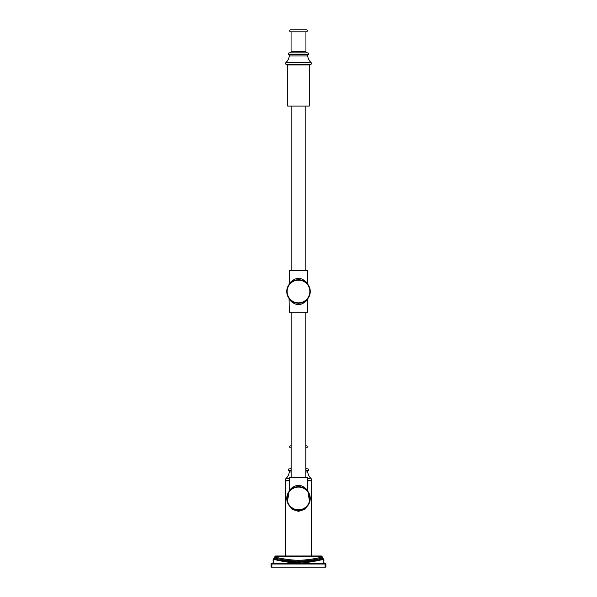 <?xml version="1.0" encoding="UTF-8"?>
<svg xmlns="http://www.w3.org/2000/svg" width="597" height="597" viewBox="0 0 597 597"><rect width="100%" height="100%" fill="white"/><g stroke="black" fill="none" stroke-linecap="round" stroke-linejoin="round"><path stroke-width="0.9" d="M299.269 510.151L300.052 510.077M300.328 510.032L300.836 509.942M301.627 509.756L302.418 509.502M302.552 509.457L303.172 509.211M303.216 509.189L304.754 508.375M304.813 508.338L305.537 507.838M305.597 507.793L306.373 507.151M307.112 506.42L307.813 505.592M308.44 504.696L308.94 503.816M309.328 502.987L309.619 502.219M309.836 501.51L309.985 500.89M309.992 500.853L310.171 499.734M310.179 499.689L310.179 497.174M310.171 497.129L309.836 495.353M309.619 494.644L309.328 493.876M308.94 493.047L308.44 492.167M305.351 488.891L303.575 487.839M303.172 487.652L302.649 487.443M300.067 486.786L299.306 486.712M296.508 485.704L298.5 485.51C302.798 484.66 308.627 491.189 307.701 490.734C308.627 491.189 302.798 484.66 298.5 485.51C294.202 484.66 288.373 491.189 289.299 490.734C288.373 491.189 294.202 484.66 298.5 485.51L298.5 486.682A11.746 11.746 0 0 0 286.754 498.428A11.746 11.746 0 0 0 298.5 510.181A11.746 11.746 0 0 0 310.246 498.428A11.746 11.746 0 0 0 298.5 486.682L299.754 486.749M288.56 492.167L288.06 493.047M287.672 493.876L287.381 494.644M287.164 495.353L287.015 495.973M287.008 496.01L286.829 497.129M286.821 497.174L286.821 499.689M286.829 499.734L287.008 500.853M287.015 500.883L287.164 501.51M287.381 502.219L287.672 502.987M288.06 503.816L288.56 504.696M289.187 505.592L289.888 506.42M290.627 507.151L291.403 507.793M291.463 507.838L292.187 508.338M292.246 508.375L292.866 508.741M292.985 508.801L293.784 509.189M293.828 509.211L294.448 509.457M294.582 509.502L295.373 509.756M296.164 509.942L296.672 510.032M296.948 510.077L297.731 510.151M297.873 486.704L297.246 486.749L297.873 486.704M294.694 487.316L294.06 487.555L294.694 487.316M289.829 490.51L289.127 491.346L289.829 490.51M294.933 486.152L294.202 486.458M293.508 486.801L292.799 487.219M291.985 487.801L291.314 488.368M290.821 488.846L290.351 489.346M301.03 486.958L301.664 487.122L301.03 486.958M302.306 487.316L303.261 487.689M307.171 490.51L307.873 491.346L307.171 490.51M289.187 491.264L289.299 477.675L307.701 477.675L307.813 491.264M305.843 477.675L305.843 312.246M291.157 477.675L291.157 312.246M289.791 299.373L289.067 298.493L289.299 312.246L307.701 312.246L307.813 298.657M298.522 304.41L299.739 304.336M301.343 304.007L302.06 303.776M305.821 301.425L306.731 300.478M298.5 304.41C302.798 305.261 308.627 298.731 307.701 299.194C308.627 298.731 302.798 305.261 298.5 304.41C294.202 305.261 288.373 298.731 289.299 299.194C288.373 298.731 294.202 305.261 298.5 304.41L298.5 303.239A11.746 11.746 0 0 0 310.246 291.493A11.746 11.746 0 0 0 298.5 279.747A11.746 11.746 0 0 0 286.754 291.493A11.746 11.746 0 0 0 298.5 303.239L297.448 303.194M290.642 300.895L291.194 301.448M291.784 301.963L292.478 302.485M293.134 302.91L293.687 303.216M294.082 303.41L295.187 303.866M296.127 304.134L296.522 304.216M296.381 303.045L295.843 302.933M293.172 301.963L292.649 301.679M291.657 301.037L292.224 301.418M296.022 302.977L295.194 302.761M299.022 303.224L299.552 303.194L299.022 303.224M303.828 301.963L304.351 301.679L303.828 301.963M307.209 299.373L307.918 298.507L307.209 299.373M297.985 279.754L297.47 279.792L297.985 279.754M298.5 278.568C294.336 277.724 288.515 284.03 289.299 283.784C288.239 284.47 294.067 277.724 298.5 278.568C302.664 277.724 308.485 284.03 307.701 283.784C308.761 284.47 302.933 277.724 298.5 278.568L298.5 279.747L297.709 279.769M299.015 279.754L299.53 279.792M301.104 280.038L302.157 280.329M302.679 280.515L303.261 280.754M303.724 280.971L304.239 281.239M307.119 283.508L307.783 284.291M289.187 284.329L289.299 270.74L307.701 270.74L307.813 284.329M305.843 270.74L305.843 106.087M291.157 270.74L291.157 106.087M287.732 106.087L309.268 106.087L309.268 64.976L287.732 64.976L287.732 106.087M305.933 64.603L306.298 64.976M298.679 64.767L290.933 64.976L291.067 64.603L298.679 64.767L293.575 64.976M310.246 64.603L286.754 64.603A1.172 1.172 0 0 1 285.948 62.566A10.768 10.768 0 0 0 289.291 55.961A1.47 1.47 0 0 0 288.709 54.618A0.978 0.978 0 0 1 289.299 52.857L307.701 52.857A0.978 0.978 0 0 1 308.291 54.618A1.47 1.47 0 0 0 307.709 55.961A10.768 10.768 0 0 0 311.052 62.566A1.172 1.172 0 0 1 310.246 64.603M307.112 52.857A1.172 1.172 0 0 1 305.94 51.678L305.94 31.805M289.888 52.857A1.172 1.172 0 0 0 291.06 51.678L305.94 51.678M291.06 31.805L291.06 51.678M290.672 31.805L306.328 31.805A0.978 0.978 0 0 0 307.313 30.828A0.978 0.978 0 0 0 306.328 29.85L290.672 29.85A0.978 0.978 0 0 0 289.687 30.828A0.978 0.978 0 0 0 290.672 31.805M289.299 490.294L287.269 502.54L292.202 509.375L298.5 511.353L304.798 509.375L309.731 502.54L307.701 490.294M289.299 480.809L285.53 480.809L285.53 555.994M275.59 555.994L321.41 555.994L322.186 556.777L274.814 556.777L275.59 555.994M298.5 560.284C285.933 560.083 273.814 556.717 274.821 557.128C274.754 556.941 286.553 560.135 298.5 560.284C311.067 560.083 323.186 556.717 322.179 557.128C322.246 556.941 310.447 560.135 298.5 560.284L298.5 561.217C285.694 561.038 273.21 557.613 274.254 558.023C274.172 557.837 286.329 561.09 298.5 561.217C311.306 561.038 323.79 557.613 322.746 558.023C322.828 557.837 310.671 561.09 298.5 561.217L298.5 562.247C311.104 561.225 319.186 560.09 322.738 558.837L322.738 558.837A0.59 0.575 77.3 0 0 323.313 559.426L323.313 563.202L324.096 562.844C324.096 559.382 324.096 559.382 324.096 562.844L324.223 563.128M279.217 559.008L277.486 558.673M298.112 562.247L297.463 562.24M295.47 562.173L293.149 562.023M292.231 561.941L291.493 561.867M273.598 563.232L272.508 563.232A0.388 0.388 -90 0 0 272.904 562.844L273.687 563.202L273.687 559.426L274.262 558.837C277.814 560.09 285.896 561.225 298.5 562.247L298.5 563.001C307.231 563.202 321.873 559.755 323.313 559.426L323.313 563.202L273.687 563.202L273.687 559.426C275.12 559.74 289.493 563.172 298.5 563.001M322.567 558.874L321.91 559.016M317.477 559.949L315.298 560.374M311.485 561.053L310.709 561.18M309.433 561.374L308.082 561.561M271.09 564.016A0.784 0.784 0 0 1 271.874 563.232L325.126 563.232A0.784 0.784 0 0 1 325.91 564.016L325.91 567.15L271.09 567.15L271.09 564.016L271.874 564.016L271.874 567.15M273.687 563.232L323.313 563.202M271.874 563.232L271.874 564.016L325.126 564.016L325.126 567.15M325.126 563.232L325.126 564.016L325.91 564.016M323.313 563.232L324.492 563.232A0.388 0.388 0 0 1 324.096 562.844M311.47 555.994L311.47 480.809L307.701 480.809M305.843 468.846L307.701 468.846A0.978 0.978 0 0 1 308.291 470.608A1.47 1.47 0 0 0 307.709 471.958A10.768 10.768 0 0 0 311.052 478.563A1.172 1.172 0 0 1 310.246 480.592L307.701 480.592M289.299 480.592L286.754 480.592A1.172 1.172 0 0 1 285.948 478.563A10.768 10.768 0 0 0 289.291 471.958A1.47 1.47 0 0 0 288.709 470.608A0.978 0.978 0 0 1 289.299 468.846L291.157 468.846M307.112 468.846A1.172 1.172 0 0 1 305.94 467.675L305.94 447.802M289.888 468.846A1.172 1.172 0 0 0 291.06 467.675L291.157 467.675M291.06 447.802L291.06 467.675M291.157 445.847L290.672 445.847A0.978 0.978 0 0 0 289.687 446.825A0.978 0.978 0 0 0 290.672 447.802L291.157 447.802M305.843 447.802L306.328 447.802A0.978 0.978 0 0 0 307.313 446.825A0.978 0.978 0 0 0 306.328 445.847L305.843 445.847M298.5 509.786A11.358 11.358 0 0 0 309.858 498.428A11.358 11.358 0 0 0 298.5 487.077A11.358 11.358 0 0 0 287.142 498.428A11.358 11.358 0 0 0 298.5 509.786M298.5 302.843A11.358 11.358 0 0 0 309.858 291.493A11.358 11.358 0 0 0 298.5 280.135A11.358 11.358 0 0 0 287.142 291.493A11.358 11.358 0 0 0 298.5 302.843M311.052 62.566L285.948 62.566M307.709 55.961L289.291 55.961M308.291 54.618L288.709 54.618M298.5 511.353L298.5 510.181M311.052 478.563L307.701 478.563M289.299 478.563L285.948 478.563M307.709 471.958L305.843 471.958M291.157 471.958L289.291 471.958M308.291 470.608L305.843 470.608M291.157 470.608L288.709 470.608M292.224 488.503L291.649 488.891M300.731 486.898L301.806 487.159M292.224 281.56L291.649 281.948M298.5 279.747L299.298 279.769M300.731 279.956L301.806 280.217M304.776 281.56L305.351 281.948M304.776 301.418L305.351 301.037M272.904 560.105L274.814 556.777M322.186 556.777L324.096 560.105"/></g></svg>
